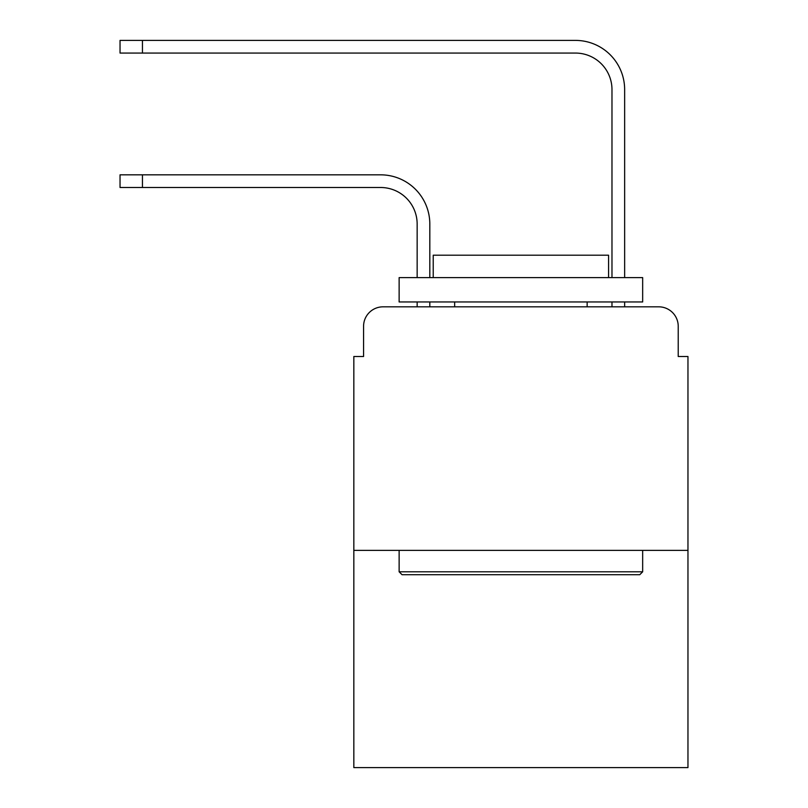 <?xml version="1.0" encoding="UTF-8"?>
<svg xmlns="http://www.w3.org/2000/svg" width="808" height="808" viewBox="0 0 808 808"><rect width="100%" height="100%" fill="white"/><g stroke="black" fill="none" stroke-linecap="round" stroke-linejoin="round"><path stroke-width="1.21" d="M363.57 326.311L363.57 356.51L363.57 326.311A19.483 19.483 0 0 1 383.053 306.828L417.15 306.828L417.15 301.96M687.962 550.369L353.833 550.369L353.833 767.6L687.962 767.6L687.962 356.51L678.225 356.51L678.225 326.311A19.483 19.483 0 0 0 658.742 306.828L383.053 306.828M353.833 550.369L353.833 356.51L363.57 356.51M429.816 301.96L429.816 306.828L429.816 301.96L429.816 306.828L429.816 301.96L429.816 306.828L429.816 301.96L429.816 306.828L429.816 301.96L429.816 306.828L429.816 301.96L429.816 306.828L429.816 301.96L429.816 306.828L444.915 306.828M596.88 306.828L611.979 306.828L611.979 301.96M624.645 301.96L624.645 306.828L624.645 301.96L624.645 306.828L624.645 301.96L624.645 306.828L624.645 301.96L624.645 306.828L624.645 301.96L624.645 306.828L624.645 301.96L624.645 306.828L624.645 301.96L624.645 306.828L658.742 306.828M678.225 356.51L678.225 326.311M429.816 277.609L429.816 224.028A49.197 49.197 0 0 0 380.619 174.831L142.44 174.831L142.44 187.496L120.038 187.496L120.038 174.831L142.44 174.831M142.44 187.496L380.619 187.496A36.532 36.532 0 0 1 417.15 224.028L417.15 277.609M624.645 277.609L624.645 89.597A49.197 49.197 0 0 0 575.447 40.4L142.44 40.4L142.44 53.065L120.038 53.065L120.038 40.4L142.44 40.4M142.44 53.065L575.447 53.065A36.532 36.532 0 0 1 611.979 89.597L611.979 277.609M639.744 574.72L402.051 574.72L399.132 571.801L642.663 571.801L639.744 574.72M399.132 277.609L642.663 277.609L642.663 301.96L399.132 301.96L399.132 277.609M608.575 277.609L608.575 255.197L433.229 255.197L433.229 277.609M399.132 550.369L399.132 571.801M642.663 550.369L642.663 571.801M454.651 301.96L454.651 306.828M587.143 301.96L587.143 306.828M380.619 187.496A36.532 36.532 0 0 1 417.15 224.028A36.532 36.532 0 0 0 380.619 187.496A36.532 36.532 0 0 1 417.15 224.028A36.532 36.532 0 0 0 380.619 187.496A36.532 36.532 0 0 1 417.15 224.028A36.532 36.532 0 0 0 380.619 187.496A36.532 36.532 0 0 1 417.15 224.028A36.532 36.532 0 0 0 380.619 187.496A36.532 36.532 0 0 1 417.15 224.028A36.532 36.532 0 0 0 380.619 187.496A36.532 36.532 0 0 1 417.15 224.028A36.532 36.532 0 0 0 380.619 187.496M575.447 53.065A36.532 36.532 0 0 1 611.979 89.597A36.532 36.532 0 0 0 575.447 53.065A36.532 36.532 0 0 1 611.979 89.597A36.532 36.532 0 0 0 575.447 53.065A36.532 36.532 0 0 1 611.979 89.597A36.532 36.532 0 0 0 575.447 53.065A36.532 36.532 0 0 1 611.979 89.597A36.532 36.532 0 0 0 575.447 53.065A36.532 36.532 0 0 1 611.979 89.597A36.532 36.532 0 0 0 575.447 53.065A36.532 36.532 0 0 1 611.979 89.597A36.532 36.532 0 0 0 575.447 53.065"/></g></svg>
